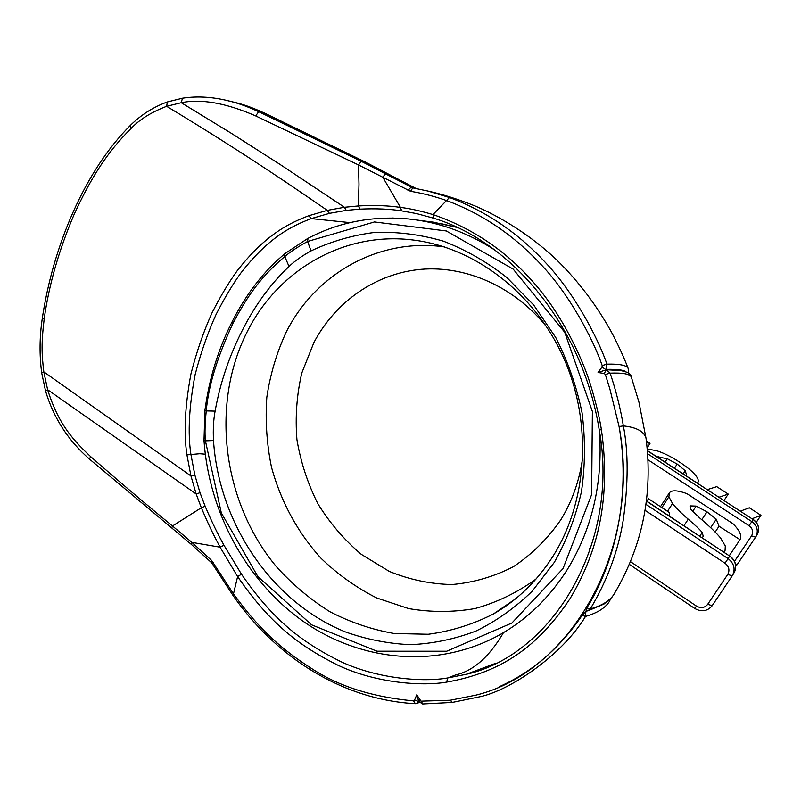 <?xml version="1.0" encoding="UTF-8"?>
<svg xmlns="http://www.w3.org/2000/svg" width="801" height="801" viewBox="0 0 801 801"><rect width="100%" height="100%" fill="white"/><g stroke="black" fill="none" stroke-linecap="round" stroke-linejoin="round"><path stroke-width="1.2" d="M495.839 663.268L466.272 674.292L447.739 677.956C424.74 682.112 378.863 679.528 340.565 661.516C301.887 642.202 273.541 620.685 241.501 574.237L223.94 545.221C217.371 532.975 213.617 525.927 205.126 506.212L200 492.725L194.853 475.013L190.888 454.337C187.654 432.951 189.066 406.417 195.104 374.718C200.781 352.81 207.789 332.695 216.13 314.362C224.41 298.162 232.61 284.445 240.711 273.211C268.966 236.716 292.395 225.802 311.219 218.603L329.411 213.356L346.252 210.373L359.949 209.121C376.059 208.39 389.967 208.981 401.661 210.873L416.52 213.577L433.601 218.182M205.126 506.212L201.341 507.754L196.165 493.987L190.948 475.934L186.923 454.878C183.609 433.051 184.951 406.047 190.958 373.867C196.645 351.649 203.684 331.264 212.085 312.71C220.455 296.32 228.746 282.443 236.966 271.088C265.632 234.172 289.551 223.079 308.765 215.729L327.279 210.363L344.44 207.269L358.397 205.937C374.628 205.096 388.645 205.587 400.45 207.409C409.451 208.44 420.285 210.823 432.971 214.568C479.198 230.448 517.456 258.973 547.764 300.155C565.496 324.235 582.017 358.107 589.676 382.037C595.303 400.14 599.218 415.999 601.401 429.606C610.732 495.609 599.338 549.927 569.922 598.828C537.932 646.737 501.326 672.47 446.648 682.112C423.298 686.287 376.77 683.583 337.952 665.241C298.753 645.576 270.047 623.709 237.617 576.57L220.105 547.193C213.537 534.798 209.792 527.669 201.341 507.754L172.495 525.997C145.812 504.169 118.508 481.021 90.573 456.54C69.607 436.966 57.312 420.555 47.619 389.727L43.825 371.884C41.642 353.782 41.241 343.449 44.245 318.448C49.051 284.465 59.024 249.762 74.163 214.348C90.313 179.314 106.092 153.291 130.853 128.681C139.304 119.669 151.229 112.21 166.648 106.313L181.236 102.708C201.231 98.603 226.042 103.009 255.689 115.925L358.528 164.956L410.583 191.319C422.277 193.191 434.282 196.275 446.598 200.56C482.773 214.037 514.632 235.774 542.167 265.762C569.07 294.347 592.73 338.062 602.202 365.576L602.012 367.068L598.067 372.495L604.264 373.506L605.356 374.478L609.841 388.845L619.073 426.543C642.002 548.735 570.783 672.179 475.834 695.158L450.222 700.244L420.986 701.165L416.76 694.807L414.528 700.224L413.556 700.885C372.505 697.07 338.523 686.287 311.619 668.535C281.862 649.411 259.985 630.427 233.652 594.082L211.654 560.5L191.88 542.387L172.495 525.997L171.734 527.969M457.101 227.414L441.421 223.709M308.015 238.458L307.564 241.481L374.447 221.957L446.307 230.958L513.181 269.116L564.725 332.275L592.39 411.514L591.629 494.567L563.013 568.62L511.889 623.018L446.708 651.223L376.971 651.213L311.589 624.82L257.892 576.63L221.316 512.89L205.406 440.84L204.005 440.66L204.886 410.563L206.257 410.903C208.26 386.573 217.141 357.416 232.901 323.424C248.14 294.578 261.567 276.165 284.796 256.53C290.162 251.904 297.752 246.888 307.564 241.481L311.068 250.883C301.837 255.98 294.488 261.186 289.021 266.483C270.578 283.884 254.938 305.331 242.082 330.813C229.106 356.395 220.115 383.158 215.109 411.123C213.497 419.664 212.956 429.466 213.497 440.55L205.406 440.84C204.696 433.211 204.976 423.238 206.257 410.903L215.109 411.123M232.901 323.424L232.02 321.992C243.674 298.773 258.152 278.768 275.444 261.947L284.645 253.807L284.796 256.53L289.021 266.483M311.068 250.883C331.173 241.381 352.43 235.214 374.848 232.4C397.646 231.629 420.445 234.533 443.263 241.111C465.741 249.782 486.928 261.917 506.833 277.506L533.706 305.021L555.784 337.591C567.889 361.411 576.65 386.513 582.077 412.885C585.451 439.529 585.241 465.842 581.426 491.824C575.619 517.156 566.587 540.645 554.362 562.292L532.335 591.058C515.313 607.659 496.52 620.995 475.974 631.058C454.758 639.128 432.971 643.664 410.603 644.675C388.245 643.704 366.427 639.418 345.151 631.829C271.379 601.791 218.883 523.173 213.497 440.55M247.078 332.004C277.687 270.458 343.609 231.089 413.416 240.05C474.392 247.479 533.957 292.365 563.213 356.916C592.36 421.486 588.004 499.984 553.501 555.433C537.621 580.625 517.586 600.149 493.396 613.997C472.62 624.52 450.913 631.278 428.285 634.262L394.342 633.531C371.844 629.616 350.307 622.317 329.722 611.634C309.977 599.218 292.155 584.179 276.245 566.517C222.668 502.177 210.232 404.855 247.078 332.004M224.17 99.835L231.759 101.677C239.669 103.74 248.64 107.074 258.673 111.689L361.231 161.301L412.765 187.875L410.583 191.319M415.949 188.445L365.516 162.182L264.24 113.011C254.237 108.405 245.376 105.101 237.637 103.099L230.668 101.387M211.204 562.372L211.654 560.5M233.011 595.453L212.365 563.844L213.346 562.632M499.484 686.607C532.114 672.089 559.659 648.339 582.107 615.358L585.881 611.343L585.511 616.44C561.831 655.849 508.555 691.293 479.038 696.93L452.395 702.407L479.038 696.93M631.258 376.86C629.586 373.907 622.547 372.675 610.152 373.156C616.099 390.978 620.505 408.56 623.368 425.912C628.435 452.084 628.385 483.504 623.228 520.179C618.192 550.988 607.218 580.575 590.297 608.95C602.132 605.586 610.042 600.66 614.057 594.172C642.402 546.292 653.075 494.377 646.057 438.427L638.948 402.132L631.268 376.86C631.178 373.426 626.092 371.103 615.999 369.892M610.732 598.737L609.09 601.952C604.845 608.249 596.985 613.075 585.511 616.44L582.107 615.358M414.528 700.224L418.703 701.426L416.76 694.807M656.79 456.73L667.233 458.723L677.155 464.039L685.235 470.718L686.577 475.003L685.966 475.704M646.597 442.663L650.022 443.374L646.397 441.031M719.038 497.201L728.229 494.097L716.755 486.658L707.343 489.601M752.129 518.728L760.95 515.313L749.335 507.784L740.454 511.128M697.351 483.103L697.941 482.362C698.923 480.56 697.891 477.927 694.827 474.462C691.443 470.628 686.287 466.462 679.348 461.967C671.288 456.74 663.799 453.016 656.87 450.773L647.258 448.96M647.158 447.929L650.022 443.374M724.044 500.465L728.229 494.097M756.294 522.282L760.95 515.313M661.906 507.614L668.865 496.77L669.656 492.495C671.889 490.202 676.745 490.282 684.214 492.715L687.008 493.696L733.065 523.804L735.008 525.867C740.184 531.594 741.846 536.189 739.994 539.664L719.018 526.247L716.264 519.188L706.973 511.809L696.109 506.092L690.021 505.902L690.342 508.885L699.613 517.887C709.205 525.997 716.194 532.695 720.56 537.982L725.295 546.012L725.045 550.587L723.854 552.009M668.985 515.804L669.576 512.67L648.5 498.773L646.858 501.206M668.865 496.77L672.54 503.509C676.254 508.224 681.481 513.451 688.229 519.188C695.719 525.626 700.374 530.062 702.197 532.505L703.318 536.54L701.946 537.551M628.825 373.586L628.074 368.19C623.749 356.926 618.142 344.77 611.253 331.734C596.375 304.971 578.382 281.221 557.266 260.475C537.381 241.191 507.814 220.135 476.034 206.368C458.853 199.419 442.803 194.313 427.894 191.038L412.755 187.875L427.874 191.028L449.451 197.517C486.047 211.084 518.287 233.011 546.162 263.299C573.406 292.165 597.366 336.35 606.958 364.155C619.153 363.834 626.192 365.176 628.064 368.19L628.445 369.111M602.202 365.576L606.958 364.155L606.267 369.371C617.291 369.151 623.889 369.982 626.062 371.864M602.012 367.068L606.017 369.722L622.257 370.663M598.067 372.495L606.317 369.772L610.152 373.156L605.356 374.478M623.518 370.963L615.999 369.882L606.317 369.772L604.264 373.506M586.132 610.953L586.843 607.939C617.951 557.726 630.187 489.571 619.073 426.543L623.368 425.912C636.745 427.374 644.314 431.539 646.057 438.427M586.803 611.013L585.881 611.343M361.231 161.301L358.528 164.956L358.988 184.27L358.397 205.937L359.949 209.121M415.619 188.385L410.993 187.244L407.959 190.418M365.516 162.182L366.087 162.473M432.961 222.498L433.601 223.279M715.173 532.064L719.018 526.247M729.351 555.634L739.854 539.904M446.648 682.112L447.739 677.956L455.549 674.983C473.411 670.878 489.391 656.76 503.489 632.62M186.923 454.878L199.769 453.736L205.276 454.197M89.452 459.083C68.215 440.59 53.597 417.942 45.597 391.138L47.619 389.727L196.165 493.987L200 492.725M211.114 562.292L191.279 544.35L191.88 542.387L220.105 547.193L223.94 545.221M415.058 703.678C342.237 699.663 275.774 657.12 233.081 595.564L237.617 576.57L241.501 574.237M449.451 197.517L432.971 214.568L433.852 218.262M601.401 429.606L599.248 430.047C619.874 542.467 553.05 655.328 465.731 674.432M308.765 215.729L311.219 218.603L350.017 222.628M167.339 101.967L166.648 106.313C213.857 134.718 259.704 164.135 304.19 194.543L327.279 210.363L329.411 213.356M194.853 475.013L190.948 475.934L43.825 371.884L41.692 372.926M590.768 546.683L589.466 548.775M392.37 218.022L408.67 218.963C438.768 222.097 467.504 232.47 494.868 250.072M599.478 431.399C602.933 483.053 592.129 529.241 567.058 569.972C548.765 598.677 525.686 620.635 497.832 635.834C435.864 669.165 360.4 661.276 303.269 621.386C246.177 581.125 208.951 512.029 204.005 440.69M444.445 246.908C378.673 237.537 315.674 273.922 286.398 331.694C276.776 352.39 270.247 374.257 266.813 397.286C265.191 420.615 266.743 443.854 271.449 466.993C280.66 501.186 297.692 532.625 321.171 558.437C337.892 574.517 356.395 587.694 376.7 597.967L408.63 608.58C430.768 612.385 452.905 612.375 475.053 608.55C496.79 602.492 517.096 592.68 535.959 579.113M582.878 456.119C579.874 479.489 572.525 500.715 560.83 519.779C547.614 538.833 531.774 554.482 513.321 566.748C493.806 576.75 473.321 582.687 451.854 584.55C430.327 584.049 409.461 579.664 389.266 571.403L361.271 554.332C344.29 539.934 329.832 523.093 317.917 503.809C307.694 483.494 300.705 462.117 296.931 439.659C295.118 417.011 296.73 394.813 301.787 373.046L313.932 342.468C335.479 301.797 375.549 273.401 421.106 269.326C466.613 265.481 515.373 287.179 547.323 327.789M183.079 98.233L182.458 98.223L181.236 102.708L231.149 133.196L280.14 164.485L344.44 207.269L346.252 210.373M255.689 115.925L258.673 111.689L264.921 113.341M89.512 459.143L90.573 456.54M41.692 372.855C39.339 354.883 39.539 336.75 42.283 318.458L44.245 318.448M130.413 125.346L130.853 128.681M422.848 703.969L420.986 701.165M452.385 702.407L450.242 700.264M645.966 504.35L728.089 558.597L729.691 556.094L646.387 501.126M732.785 574.918L733.806 573.216C737.21 566.738 735.839 561.03 729.691 556.094L646.417 500.915M645.055 510.317L725.015 563.233C729.04 566.467 729.941 570.212 727.719 574.457L707.683 604.344C704.65 607.949 700.895 608.53 696.419 606.067L630.517 561.691M696.419 606.067L694.777 608.49C701.436 612.174 707.163 611.353 711.939 606.017L732.234 575.829C735.658 569.311 734.277 563.564 728.089 558.597L725.015 563.233M418.853 701.696L416.7 703.508L415.319 703.699L413.556 700.885M422.598 703.959L418.733 701.486L419.894 700.414M647.649 453.797L751.849 521.601C757.456 526.057 758.697 531.253 755.573 537.201L737.3 564.425L735.538 564.355M756.084 536.36L756.865 535.058C759.979 529.151 758.737 523.984 753.16 519.559L647.398 450.623M648.009 459.814L749.115 525.726L753.16 519.559L647.418 450.803M749.115 525.726C752.77 528.62 753.581 532.014 751.548 535.879L734.517 561.301M755.573 537.201L751.548 535.879M737.3 564.425L735.759 566.237M658.262 457.691L658.903 456.67M683.193 473.902L685.235 470.718M674.482 468.235L677.155 464.039M665.08 462.117L667.233 458.723M587.624 610.893L590.297 608.95L586.843 607.939M385.641 173.717L382.748 177.171L400.45 207.409L401.661 210.873M699.814 536.139L702.197 532.505M683.994 525.706L688.229 519.188M667.513 511.308L672.54 503.509M724.034 552.129L724.845 550.898M692.595 511.499L696.109 506.092M701.786 519.749L706.973 511.809M710.677 527.689L716.264 519.188M732.234 575.829L727.719 574.457M712.199 605.646L707.683 604.344M466.272 674.292C474.362 671.438 478.147 670.547 493.636 664.329M416.52 213.577L433.772 218.242C512.28 242.072 582.878 326.818 599.258 430.047M457.171 227.444L433.191 222.137L408.67 218.963C372.315 215.619 338.643 222.147 307.644 238.538L284.675 253.777M204.886 410.563C209.121 378.913 218.162 349.406 231.99 322.032M493.396 613.997L515.193 599.098M130.453 125.306C141.226 114.713 153.542 106.923 167.419 101.937L182.528 98.203C197.947 95.83 214.358 96.991 231.759 101.677L237.637 103.099L264.54 113.091L365.777 162.243L415.208 188.105M171.694 527.919L89.542 459.163M45.567 391.038L41.702 372.946M42.283 318.428C52.966 246.328 84.726 170.733 130.353 125.417M191.189 544.279L171.764 527.979M212.335 563.784L211.214 562.382M422.868 703.969L452.154 702.437M694.777 608.49L629.376 564.405M419.404 702.417L417.351 703.248M757.486 533.997C759.819 528.26 758.397 523.413 753.23 519.438M585.932 610.993L587.604 610.893M611.964 597.306L603.974 604.054L588.585 610.552M647.218 500.465L646.777 501.156M669.105 493.226L660.485 506.673M724.615 551.218L724.024 552.119M734.487 572.074C737.06 565.746 735.488 560.37 729.791 555.924"/></g></svg>
